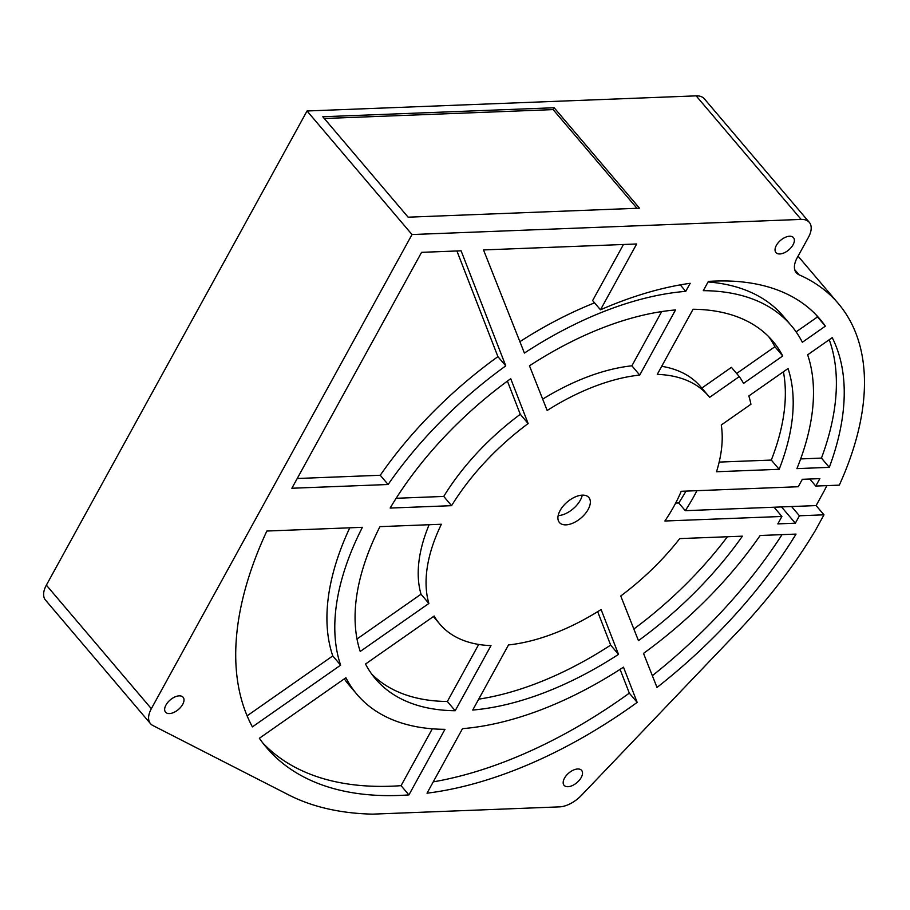<?xml version="1.0" encoding="UTF-8"?>
<svg xmlns="http://www.w3.org/2000/svg" width="910" height="910" viewBox="0 0 910 910"><rect width="100%" height="100%" fill="white"/><g stroke="black" fill="none" stroke-linecap="round" stroke-linejoin="round"><path stroke-width="1.36" d="M826.837 485.633A335.517 183.422 -40.4 0 1 824.449 490.433L816.111 505.585L774.046 507.223L781.906 516.459L664.88 521.009A137.603 75.223 139.6 0 0 681.215 491.286L798.241 486.736L802.324 479.308L819.853 478.626L815.769 486.054L839.304 485.144A335.517 183.422 -40.4 0 0 838.269 303.474L798.07 256.165M781.906 516.459L777.822 523.887L795.34 523.204L799.424 515.777L823.971 514.821L815.258 530.678A373.953 204.431 -40.4 0 1 736.042 633.496L581.547 795.249A24.138 13.195 -40.4 0 1 559.491 806.874L372.599 814.143A417.36 228.16 -40.4 0 1 288.697 794.919L152.823 725.486A24.138 13.195 -40.4 0 1 150.48 723.643A24.138 13.195 -40.4 0 1 151.344 708.697L412.014 234.541L801.13 219.412A24.138 13.195 -40.4 0 1 809.308 222.347A24.138 13.195 -40.4 0 1 808.444 237.305L797.16 257.814A24.138 13.195 139.6 0 0 796.295 272.761A24.138 13.195 139.6 0 0 799.105 274.82A335.517 183.422 -40.4 0 1 838.269 303.474M779.836 253.958A11.511 6.29 -40.4 0 1 775.934 252.548A11.511 6.29 -40.4 0 1 778.187 242.754A11.511 6.29 -40.4 0 1 789.573 236.236A11.511 6.29 -40.4 0 1 793.474 237.635A11.511 6.29 -40.4 0 1 791.222 247.44A11.511 6.29 -40.4 0 1 779.836 253.958M567.976 786.706A11.511 6.29 -40.4 0 1 564.075 785.307A11.511 6.29 -40.4 0 1 566.327 775.502A11.511 6.29 -40.4 0 1 577.725 768.984A11.511 6.29 -40.4 0 1 581.626 770.395A11.511 6.29 -40.4 0 1 579.363 780.188A11.511 6.29 -40.4 0 1 567.976 786.706M582.298 495.142A19.315 10.556 139.6 0 0 563.199 506.062A19.315 10.556 139.6 0 0 559.411 522.499A19.315 10.556 139.6 0 0 565.963 524.854A19.315 10.556 139.6 0 0 585.062 513.923A19.315 10.556 139.6 0 0 588.85 497.497A19.315 10.556 139.6 0 0 582.298 495.142M388.115 484.507A284.875 155.735 139.6 0 1 505.767 365.877L461.108 250.807L421.569 252.343L291.871 488.249L388.115 484.507L380.255 475.27A284.875 155.735 -40.4 0 1 497.906 356.64L456.911 250.967M483.517 249.931L524.41 353.069A284.875 155.735 139.6 0 1 685.753 291.348L690.178 283.294A311.425 170.25 139.6 0 0 600.486 309.798L636.67 243.982L483.517 249.931M428.872 603.455A176.233 96.346 139.6 0 1 441.373 524.251L379.936 526.64A260.726 142.54 139.6 0 0 360.224 651.458L428.872 603.455L421.023 594.207A176.233 96.346 -40.4 0 1 429.122 524.729M340.624 665.164A284.875 155.735 139.6 0 1 362.385 527.322L266.846 531.03A393.222 214.965 139.6 0 0 252.388 726.885L340.624 665.164L332.764 655.928A284.875 155.735 -40.4 0 1 349.77 527.811M451.587 505.676L390.14 508.064A260.726 142.54 139.6 0 1 510.726 378.685L528.141 423.548A176.233 96.346 139.6 0 0 451.587 505.676L443.739 496.428A176.233 96.346 -40.4 0 1 520.281 414.3L507.405 381.119M455.193 710.733A260.726 142.54 139.6 0 1 375.443 678.826A260.726 142.54 139.6 0 1 365.524 664.027L434.161 616.024A176.233 96.346 139.6 0 0 439.826 624.112A176.233 96.346 139.6 0 0 490.99 645.622L455.193 710.733L447.345 701.496L478.705 644.439M408.92 794.908A393.222 214.965 139.6 0 1 266.437 747.474A393.222 214.965 139.6 0 1 259.373 738.272L345.914 677.734A284.875 155.735 139.6 0 0 357.038 694.455A284.875 155.735 139.6 0 0 444.967 729.331L408.92 794.908L401.071 785.671L432.33 728.796M508.519 644.94L472.722 710.05A260.726 142.54 139.6 0 0 618.516 654.37L601.101 609.529A176.233 96.346 139.6 0 1 508.519 644.94M462.507 728.648L427.017 793.19A349.815 191.237 139.6 0 0 637.171 702.395L623.486 667.166A284.875 155.735 139.6 0 1 462.507 728.648M657.009 687.448A349.815 191.237 139.6 0 0 796.045 534.09L760.157 535.49A284.875 155.735 139.6 0 1 643.506 653.391L657.009 687.448M620.745 595.993A176.233 96.346 139.6 0 0 679.747 538.606L742.401 536.172A260.726 142.54 139.6 0 1 638.456 640.64L620.745 595.993M716.511 471.744L779.165 469.298A260.726 142.54 139.6 0 0 788.037 368.539L748.828 395.964A212.451 116.139 139.6 0 1 750.932 404.256L721.277 424.993A176.233 96.346 139.6 0 1 716.511 471.744M796.921 468.616L829.294 467.353A311.425 170.25 139.6 0 0 832.218 337.644L807.648 354.82A284.875 155.735 139.6 0 1 796.921 468.616M782.748 355.969L743.527 383.394A212.451 116.139 139.6 0 0 739.284 376.603L709.629 397.34A176.233 96.346 139.6 0 0 708.435 395.884A176.233 96.346 139.6 0 0 657.27 374.374L693.067 309.252A260.726 142.54 139.6 0 1 772.829 341.17A260.726 142.54 139.6 0 1 782.748 355.969L774.888 346.721A260.726 142.54 139.6 0 0 768.722 336.7M825.359 326.155L802.347 342.262A284.875 155.735 139.6 0 0 791.222 325.541A284.875 155.735 139.6 0 0 703.293 290.665L708.378 281.406A311.425 170.25 139.6 0 1 819.899 319.069A311.425 170.25 139.6 0 1 825.359 326.155L817.51 316.919A311.425 170.25 139.6 0 0 815.826 314.576M639.73 375.057L675.538 309.935A260.726 142.54 139.6 0 0 529.472 365.809L547.172 410.467A176.233 96.346 139.6 0 1 639.73 375.057L631.881 365.809L661.684 311.595M169.453 713.565A11.511 6.29 -40.4 0 1 165.552 712.166A11.511 6.29 -40.4 0 1 167.804 702.361A11.511 6.29 -40.4 0 1 179.202 695.854A11.511 6.29 -40.4 0 1 183.103 697.253A11.511 6.29 -40.4 0 1 180.84 707.059A11.511 6.29 -40.4 0 1 169.453 713.565M150.48 723.643L45.5 600.099A24.138 13.195 -40.4 0 1 46.364 585.153L307.045 110.986L696.15 95.857A24.138 13.195 -40.4 0 1 704.34 98.803L809.308 222.347M412.014 234.541L307.045 110.986M408.135 217.183L639.491 208.185L554.156 107.744L322.788 116.742L408.135 217.183M823.971 514.821L816.111 505.585M558.16 515.617A19.315 10.556 139.6 0 0 582.252 495.142M297.24 478.501L380.255 475.27M600.486 309.798L592.637 300.562L623.452 244.494M519.894 341.659A284.875 155.735 -40.4 0 1 594.571 302.848M357.004 638.979L421.023 594.207M247.099 715.84L332.764 655.928M396.157 498.282L443.739 496.428M371.689 674.048A260.726 142.54 139.6 0 0 447.345 701.496M357.038 694.455L349.19 685.207A284.875 155.735 -40.4 0 1 344.298 678.871M262.626 742.742A393.222 214.965 139.6 0 0 401.071 785.671M478.717 699.153A260.726 142.54 139.6 0 0 610.667 645.122L597.665 611.668M433.251 781.861A349.815 191.237 139.6 0 0 629.322 693.147L620.085 669.373M652.345 675.686A349.815 191.237 139.6 0 0 782.043 534.636M633.838 629.015A260.726 142.54 139.6 0 0 727.386 536.764M719.162 462.087L771.305 460.062A260.726 142.54 139.6 0 0 783.408 371.769M800.652 458.924L821.446 458.105A311.425 170.25 139.6 0 0 829.249 339.714M661.695 366.32A176.233 96.346 -40.4 0 1 700.586 386.648L708.435 395.884M736.634 373.487L774.888 346.721M701.803 388.081L731.424 367.356L739.284 376.603M708.082 281.952A284.875 155.735 -40.4 0 1 783.373 316.305L791.222 325.541M796.113 331.877L817.51 316.919M542.678 399.126A176.233 96.346 -40.4 0 1 631.881 365.809M696.946 490.683A176.233 96.346 139.6 0 1 685.287 510.669L774.046 507.223M505.767 365.877L497.906 356.64M685.753 291.348L680.259 284.887M528.141 423.548L520.281 414.3M618.516 654.37L610.667 645.122M637.171 702.395L629.322 693.147M779.165 469.298L771.305 460.062M829.294 467.353L821.446 458.105M809.786 479.024L815.769 486.054M685.287 510.669L678.746 502.968A176.233 96.346 139.6 0 0 685.992 491.104M675.664 503.082L678.746 502.968M791.575 506.54L799.424 515.777M795.34 523.204L781.508 506.927M554.156 107.744L553.132 109.609L636.977 208.288M324.29 118.505L553.132 109.609M801.13 219.412L696.15 95.857M151.344 708.697L46.364 585.153M799.105 274.82L794.714 269.656M433.41 616.548L439.826 624.112"/></g></svg>
